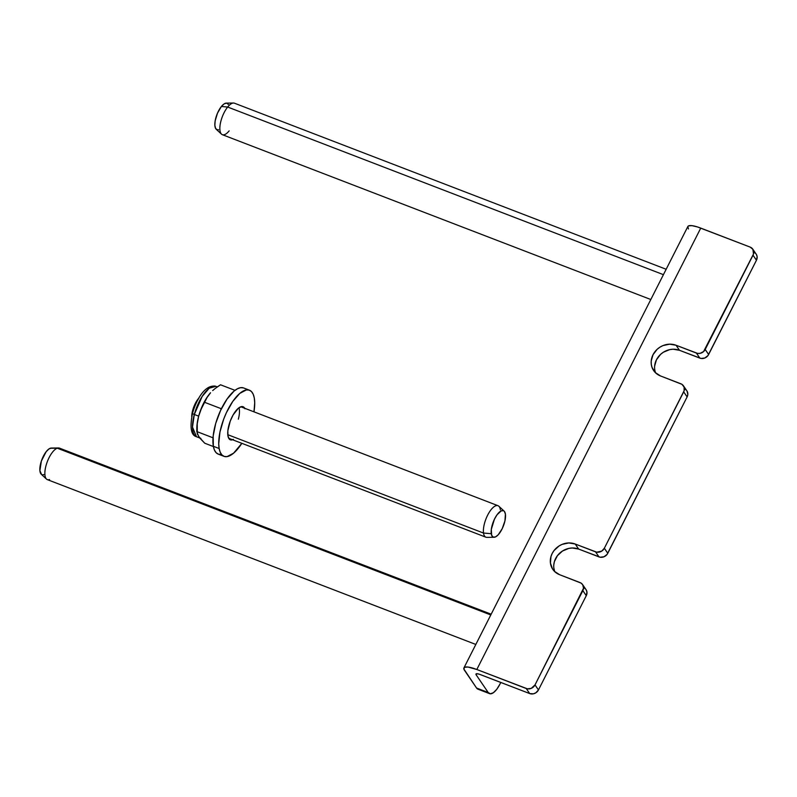 <?xml version="1.0" encoding="UTF-8"?>
<svg xmlns="http://www.w3.org/2000/svg" width="797" height="797" viewBox="0 0 797 797"><rect width="100%" height="100%" fill="white"/><g stroke="black" fill="none" stroke-linecap="round" stroke-linejoin="round"><path stroke-width="1.2" d="M499.908 684.195L500.795 682.451L499.908 684.195A16.876 6.496 -69 0 1 489.547 693.639A16.876 6.496 -69 0 1 488.192 692.503L490.404 693.808L493.403 692.683L496.74 689.315L499.908 684.195M586.164 589.82L586.951 592.051L586.283 595.678L538.453 689.953L535.823 692.822L533.402 693.818L529.676 693.559L479.156 674.162L476.646 673.704L475.948 674.043L476.158 674.84L476.736 673.704L476.158 674.84L488.192 692.503L476.566 688.03L464.531 670.367A20.244 4.812 26.9 0 1 463.924 667.916A20.244 4.812 26.9 0 1 476.815 669.5L527.425 688.837L531.22 688.379L535.016 684.902L538.453 689.953L586.283 595.678L582.846 590.627L535.016 684.902L583.534 588.226L582.727 584.779L581.073 583.095L559.643 574.717L554.403 571.31L552.48 568.869L550.418 563.021L550.946 556.605L552.172 553.507L553.985 550.617L559.066 545.965L562.144 544.371L568.789 542.946L575.215 544.022L596.764 552.182L601.725 551.116L604.345 548.246L607.782 553.287L687.124 396.906L683.687 391.855L604.345 548.246L684.155 390.669L684.085 387.063L681.923 384.323L660.494 375.945L655.244 372.528L651.986 367.297L651.269 364.239L651.199 361.041L653.022 354.725L657.156 349.295L659.916 347.193L662.994 345.589L669.629 344.174L676.065 345.25L697.604 353.4L700.145 353.34L703.612 351.537L753.484 254.014L752.906 249.341L750.176 247.11L700.752 228.101L476.815 669.5L700.752 228.101A20.244 4.812 -153.1 0 0 687.851 226.517L463.924 667.916M478.778 689.335L476.566 688.03L463.864 669.012L464.611 667.288L467.998 667.049L476.815 669.5L526.239 688.508L529.676 693.559L480.262 674.551A6.745 1.604 26.9 0 0 475.958 674.023A6.745 1.604 26.9 0 0 476.158 674.84L488.192 692.503L476.566 688.03A16.876 6.496 111 0 0 477.921 689.166L489.547 693.639M688.469 228.968L687.821 226.577L688.548 225.89L691.935 225.651L697.455 226.936L750.176 247.11A6.745 6.017 145.7 0 1 752.786 249.162A6.745 6.017 145.7 0 1 753.016 255.199L705.196 349.465L708.633 354.516L756.453 260.24L753.016 255.199L756.453 260.24L707.935 355.611L704.827 357.992L701.041 358.451L679.502 350.301L673.067 349.216L669.709 349.624L663.353 352.234L660.593 354.346L656.459 359.776L654.636 366.092M754.689 252.709L755.606 253.466M756.343 254.392L757.13 256.614L756.453 260.24A6.745 6.017 -34.3 0 0 756.223 254.203L752.786 249.162M685.36 389.364L686.277 390.122M687.004 391.048L687.821 394.495L687.124 396.906L607.095 554.393L603.987 556.774L600.201 557.223L578.662 549.073L572.226 547.997L568.869 548.396L562.513 551.016L557.422 555.668L554.383 561.656L553.795 564.874M553.855 568.062L554.573 571.12M584.51 588.146L585.436 588.893M582.607 584.599A6.745 6.017 145.7 0 1 582.846 590.627L586.283 595.678A6.745 6.017 -34.3 0 0 586.044 589.641L582.607 584.599A6.745 6.017 145.7 0 0 579.997 582.547L559.643 574.717A17.713 15.801 145.7 0 1 552.789 569.347A17.713 15.801 145.7 0 1 554.881 549.532A17.713 15.801 145.7 0 1 575.215 544.022L578.662 549.073A17.713 15.801 -34.3 0 0 559.504 553.347A17.713 15.801 -34.3 0 0 554.782 571.678M578.662 549.073L575.215 544.022L595.568 551.853L599.005 556.904L578.662 549.073M683.457 385.818A6.745 6.017 145.7 0 1 683.687 391.855L687.124 396.906A6.745 6.017 -34.3 0 0 686.894 390.869L683.457 385.818A6.745 6.017 145.7 0 0 680.837 383.775L660.494 375.945A17.713 15.801 145.7 0 1 653.64 370.565A17.713 15.801 145.7 0 1 655.722 350.76A17.713 15.801 145.7 0 1 676.065 345.25L679.502 350.301A17.713 15.801 -34.3 0 0 660.354 354.575A17.713 15.801 -34.3 0 0 655.632 372.906M679.502 350.301L676.065 345.25L696.409 353.081L699.846 358.122L679.502 350.301M526.239 688.508L529.676 693.559A6.745 6.017 -34.3 0 0 538.453 689.953L535.016 684.902A6.745 6.017 145.7 0 1 526.239 688.508M595.568 551.853L599.005 556.904A6.745 6.017 -34.3 0 0 607.782 553.287L604.345 548.246A6.745 6.017 145.7 0 1 595.568 551.853M696.409 353.081L699.846 358.122A6.745 6.017 -34.3 0 0 708.633 354.516L705.196 349.465A6.745 6.017 145.7 0 1 696.409 353.081M232.604 439.765A17.713 6.824 -69 0 1 230.353 439.805A17.713 6.824 -69 0 1 227.932 435.889A17.713 6.824 -69 0 1 232.385 416.283A17.713 6.824 -69 0 1 243.075 406.729A17.713 6.824 -69 0 1 244.719 408.263M249.441 390.201L243.623 387.96A35.437 13.639 111 0 0 222.243 407.068A35.437 13.639 111 0 0 213.337 446.28L219.145 448.512A35.437 13.639 -69 0 1 228.062 409.299A35.437 13.639 -69 0 1 249.441 390.201A35.437 13.639 -69 0 1 254.293 398.022A35.437 13.639 -69 0 1 253.974 411.83L254.711 402.784L254.293 398.022L253.197 394.236L251.463 391.556L249.172 390.102L246.393 389.922L239.847 393.359L232.824 401.349L226.398 412.687L223.718 419.073L219.942 432.084L218.727 443.75L219.145 448.512L213.337 446.28A35.437 13.639 111 0 0 218.179 454.101L223.997 456.342A35.437 13.639 -69 0 1 219.145 448.512L220.241 452.307L221.974 454.977L224.266 456.432L227.045 456.621L233.591 453.174L241.85 443.321A35.437 13.639 -69 0 1 223.997 456.342M243.354 387.87L240.574 387.681L237.436 388.787L234.039 391.128L227.015 399.118L220.59 410.445L215.728 423.386L213.178 435.969L213.337 446.28L214.433 450.066L216.156 452.746L218.458 454.2L221.227 454.38M244.958 408.751L242.946 406.689L241.551 406.6L238.283 408.313L233.093 414.988L230.223 421.175L227.852 430.739L227.932 435.889L229.347 439.127L230.492 439.854L233.451 439.396M200.864 438.4A26.998 10.391 -69 0 1 198.692 436.587L204.739 443.222L199.848 438.131L197.248 433.857L197.238 423.725L198.672 416.154L201.243 408.961L207.09 397.424L210.259 393.08A26.998 10.391 111 0 0 198.672 416.154L194.309 414.48A3.377 0.807 -164.9 0 1 192.535 413.245A3.377 0.807 15.1 0 0 194.309 414.48L202.189 396.398L209.222 388.219L215.887 386.326A26.998 10.391 111 0 0 194.309 414.48L198.672 416.154A26.998 10.391 -69 0 1 210.538 392.772A26.998 10.391 -69 0 1 210.538 392.762A26.998 10.391 111 0 0 210.528 392.772M220.889 408.572L220.879 409.837L220.889 408.572L221.755 408.034L220.889 408.572L204.69 402.346L220.889 408.572M212.998 437.792L196.799 431.556L196.849 427.929A26.998 10.391 111 0 1 198.672 416.154L197.238 423.725L196.799 431.556L212.998 437.792M217.72 386.625L220.53 384.792L234.995 390.351L220.53 384.792L215.09 388.547L217.72 386.625M212.689 390.59L215.09 388.547L212.689 390.59M210.538 392.762A26.998 10.391 111 0 0 210.538 392.772L207.09 397.424L201.243 408.961L198.672 416.154A26.998 10.391 -69 0 0 196.849 428.995A26.998 10.391 111 0 0 196.849 428.995M238.97 407.775A16.876 6.496 -69 0 1 238.333 419.192M194.309 414.48A26.998 10.391 111 0 0 196.5 436.726L192.485 427.072L194.309 414.48M196.799 431.556L198.692 436.587M204.739 443.222L213.377 446.539L204.739 443.222M228.719 438.27L485.891 537.198A16.876 6.496 -69 0 1 483.52 533.063L227.783 434.694L483.52 533.063A16.876 6.496 111 0 0 486.887 537.367L494.08 537.278A14.177 5.459 -69 0 1 491.261 533.671L483.52 533.063A16.876 6.496 -69 0 1 487.973 514.523A16.876 6.496 -69 0 1 498.005 505.706A16.876 6.496 -69 0 1 500.386 509.841M504.142 511.136L498.862 506.244A16.876 6.496 111 0 0 488.561 513.457A16.876 6.496 111 0 0 483.52 533.063L491.261 533.671A14.177 5.459 -69 0 1 495.495 517.193A14.177 5.459 -69 0 1 504.142 511.136A14.177 5.459 -69 0 1 505.418 514.155A14.177 5.459 -69 0 1 502.16 528.79A14.177 5.459 -69 0 1 494.08 537.278M198.871 398.052A14.177 5.459 111 0 0 191.728 416.622L193.92 406.55L199.051 397.862M505.418 514.155L504.939 520.879L502.24 528.62L498.225 534.787L495.475 536.939L493.164 537.108L491.639 535.265L491.301 529.427L494.439 519.196L497.049 514.762L501.203 510.887L503.515 510.718L504.391 511.395L505.418 514.155M491.171 614.198L59.476 448.133A16.876 6.496 111 0 0 57.284 448.193L490.783 614.955L57.284 448.193A16.876 6.496 -69 0 1 58.49 447.964L51.287 448.053A14.177 5.459 111 0 0 50.281 448.243L57.284 448.193A16.876 6.496 111 0 0 46.475 464.063A16.876 6.496 111 0 0 47.362 479.635L475.819 644.454M49.553 479.575A16.876 6.496 -69 0 1 46.505 479.097A16.876 6.496 -69 0 1 46.874 462.858A16.876 6.496 -69 0 1 57.284 448.193L50.281 448.243A14.177 5.459 111 0 0 41.534 460.556A14.177 5.459 111 0 0 41.225 474.205L46.505 479.097M43.785 474.604L42.59 474.793M41.574 474.464L39.88 470.628L41.364 461.074L46.156 451.72L48.956 448.94L51.466 448.053M666.162 269.266L234.467 103.202A16.876 6.496 111 0 0 227.673 107.037L221.397 106.479A14.177 5.459 111 0 0 215.469 119.311A14.177 5.459 111 0 0 216.226 129.263L221.506 134.155A16.876 6.496 -69 0 1 220.61 122.31A16.876 6.496 -69 0 1 227.673 107.037L663.423 274.666L227.673 107.037A16.876 6.496 111 0 0 220.361 123.485A16.876 6.496 111 0 0 222.353 134.693L650.82 299.523M229.157 130.867A16.876 6.496 -69 0 1 221.506 134.155M227.673 107.037A16.876 6.496 -69 0 1 233.481 103.032L226.278 103.122A14.177 5.459 111 0 0 221.397 106.479L227.673 107.037M218.557 129.742L217.392 129.841L215.638 128.516L214.851 125.358L215.16 120.855L217.521 113.094L221.397 106.479L224.186 103.849L226.657 103.142L228.41 104.467M199.708 437.961L196.5 436.726C191.001 435.292 189.676 427.461 192.535 413.225C196.411 399.566 205.098 383.985 215.887 386.326L217.332 386.884M240.833 406.779L498.005 505.706"/></g></svg>

